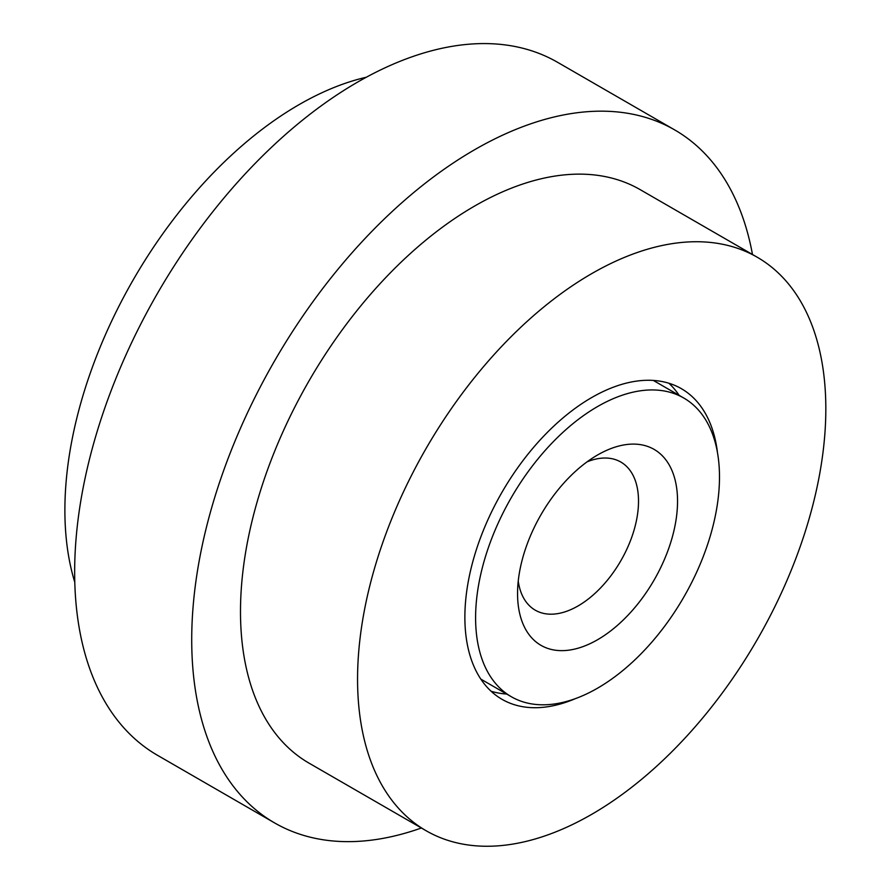 <?xml version="1.0" encoding="UTF-8"?>
<svg xmlns="http://www.w3.org/2000/svg" width="890" height="890" viewBox="0 0 890 890"><rect width="100%" height="100%" fill="white"/><g stroke="black" fill="none" stroke-linecap="round" stroke-linejoin="round"><path stroke-width="1.33" d="M74.782 582.249A331.113 191.172 -60 0 1 299.029 104.664A331.113 191.172 -60 0 1 366.357 77.219M421.37 827.989A400.099 230.999 -60 0 1 274.576 822.905A400.099 230.999 -60 0 1 213.255 502.294A400.099 230.999 -60 0 1 474.626 149.731A400.099 230.999 -60 0 1 674.676 129.907A400.099 230.999 -60 0 1 752.484 254.484M274.576 822.905L157.519 755.31A400.099 230.999 -60 0 1 96.187 434.709A400.099 230.999 -60 0 1 357.558 82.136A400.099 230.999 -60 0 1 557.607 62.322L674.676 129.907M575.43 698.617A179.357 103.552 -60 0 1 502.016 699.318A179.357 103.552 -60 0 1 474.526 555.605A179.357 103.552 -60 0 1 591.694 397.552A179.357 103.552 -60 0 1 681.373 388.674A179.357 103.552 -60 0 1 717.473 452.598M679.137 395.349A179.357 103.552 120 0 0 668.902 383.245M591.694 814.35A331.113 191.172 -60 0 1 426.143 830.748A331.113 191.172 -60 0 1 375.38 565.417A331.113 191.172 -60 0 1 591.694 273.642A331.113 191.172 -60 0 1 757.245 257.243A331.113 191.172 -60 0 1 808.009 522.564A331.113 191.172 -60 0 1 591.694 814.35M426.143 830.748L309.075 763.164A331.113 191.172 -60 0 1 258.311 497.833A331.113 191.172 -60 0 1 474.626 206.046A331.113 191.172 -60 0 1 640.188 189.648L757.245 257.243M491.08 691.23A179.357 103.552 120 0 0 506.688 694.044M480.811 679.092A172.46 99.569 120 0 0 482.057 679.827L511.316 696.725A172.46 99.569 -60 0 1 484.883 558.531A172.46 99.569 -60 0 1 597.546 406.563A172.46 99.569 -60 0 1 683.776 398.019A172.46 99.569 -60 0 1 710.209 536.214A172.46 99.569 -60 0 1 597.546 688.181A172.46 99.569 -60 0 1 511.316 696.725M587.111 461.821A85.54 49.384 -60 0 1 620.808 462.032A85.54 49.384 -60 0 1 633.914 530.574A85.54 49.384 -60 0 1 578.033 605.957A85.54 49.384 -60 0 1 535.268 610.184A85.54 49.384 -60 0 1 518.236 581.114M597.546 455.001L597.546 455.001A113.13 65.315 -60 0 1 677.546 501.192A113.13 65.315 -60 0 1 597.546 639.743A113.13 65.315 -60 0 1 517.557 593.563A113.13 65.315 -60 0 1 597.546 455.001L597.546 455.001M683.776 398.019L654.506 381.12A172.46 99.569 120 0 0 653.249 380.419"/></g></svg>
